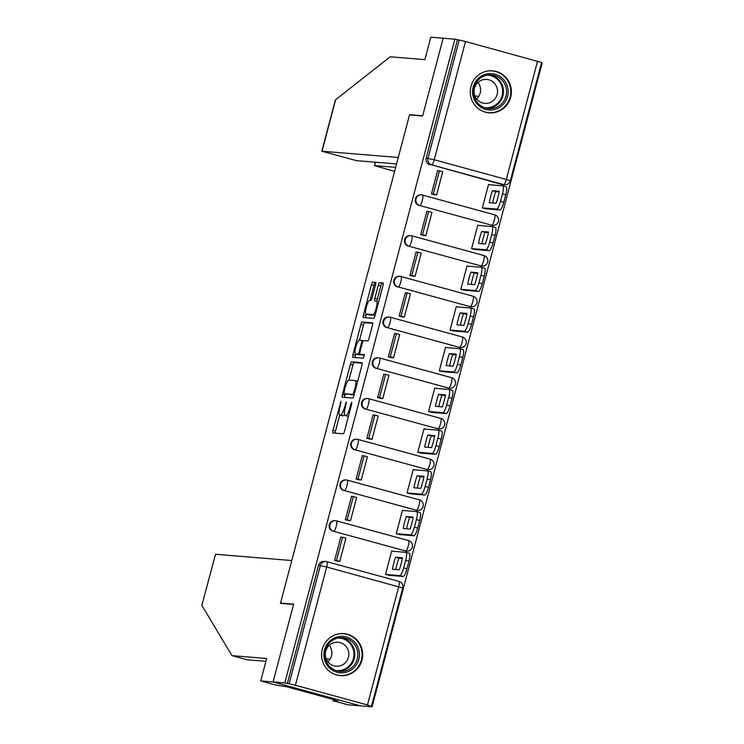 <?xml version="1.0" encoding="UTF-8"?>
<svg xmlns="http://www.w3.org/2000/svg" width="744" height="744" viewBox="0 0 744 744"><rect width="100%" height="100%" fill="white"/><g stroke="black" fill="none" stroke-linecap="round" stroke-linejoin="round"><path stroke-width="1.12" d="M341.022 401.351L332.949 430.339A2.651 0.567 -74.7 0 0 332.828 432.943L343.235 433.808A2.651 0.567 -74.7 0 0 344.491 431.288L351.68 404.066L351.763 402.244L350.87 404.001L349.94 407.526A8.491 1.823 -74.7 0 1 345.932 415.571L345.067 415.496A8.491 1.823 -74.7 0 1 344.993 415.487A8.491 1.823 -74.7 0 1 345.383 407.145L346.397 401.797L344.574 407.08A8.491 1.823 -74.7 0 1 340.566 415.124L339.701 415.059A8.491 1.823 -74.7 0 1 339.627 415.04A8.491 1.823 -74.7 0 1 340.017 406.708L341.022 401.351M491.161 225.162A5.403 5.273 94.7 0 0 492.1 225.33L492.742 225.386A5.403 5.273 -85.3 0 1 491.803 225.218L419.765 205.521A5.403 5.273 -85.3 0 1 421.588 194.909A5.403 5.273 -85.3 0 1 422.527 195.077A5.403 1.163 105.3 0 1 422.573 195.086A5.403 1.163 105.3 0 1 422.322 200.396A5.403 1.163 105.3 0 1 419.765 205.521L491.803 225.218A5.403 1.163 -74.7 0 0 494.36 220.094A5.403 1.163 105.3 0 0 494.611 214.784A5.403 1.163 105.3 0 0 494.565 214.774L422.611 195.105M480.401 265.887A5.403 5.273 94.7 0 0 481.34 266.054L481.982 266.11A5.403 5.273 -85.3 0 1 481.052 265.943L409.005 246.245A5.403 5.273 -85.3 0 1 410.828 235.634A5.403 5.273 -85.3 0 1 411.767 235.802A5.403 1.163 105.3 0 1 411.813 235.811A5.403 1.163 105.3 0 1 411.562 241.121A5.403 1.163 105.3 0 1 409.005 246.245L481.052 265.943A5.403 1.163 -74.7 0 0 483.6 260.819A5.403 1.163 105.3 0 0 483.851 255.508A5.403 1.163 105.3 0 0 483.805 255.499L411.851 235.82M469.641 306.612A5.403 5.273 94.7 0 0 470.58 306.779L471.222 306.835A5.403 5.273 -85.3 0 1 470.292 306.668L398.245 286.961A5.403 5.273 -85.3 0 1 400.067 276.359A5.403 5.273 -85.3 0 1 401.007 276.526A5.403 1.163 105.3 0 1 401.053 276.536A5.403 1.163 105.3 0 1 400.802 281.837A5.403 1.163 105.3 0 1 398.245 286.961L470.292 306.668A5.403 1.163 -74.7 0 0 472.84 301.543A5.403 1.163 105.3 0 0 473.091 296.233A5.403 1.163 105.3 0 0 473.045 296.224L401.09 276.545M458.881 347.336A5.403 5.273 94.7 0 0 459.82 347.504L460.462 347.55A5.403 5.273 -85.3 0 1 459.532 347.392L387.485 327.686A5.403 5.273 -85.3 0 1 389.307 317.084A5.403 5.273 -85.3 0 1 390.247 317.251A5.403 1.163 105.3 0 1 390.293 317.251A5.403 1.163 105.3 0 1 390.042 322.561A5.403 1.163 105.3 0 1 387.485 327.686L459.532 347.392A5.403 1.163 -74.7 0 0 462.08 342.268A5.403 1.163 105.3 0 0 462.331 336.958A5.403 1.163 105.3 0 0 462.284 336.948L390.34 317.269M448.121 388.061A5.403 5.273 94.7 0 0 449.06 388.228L449.702 388.275A5.403 5.273 -85.3 0 1 448.772 388.117L376.724 368.41A5.403 5.273 -85.3 0 1 378.547 357.808A5.403 5.273 -85.3 0 1 379.487 357.966A5.403 1.163 105.3 0 1 379.533 357.976A5.403 1.163 105.3 0 1 379.282 363.286A5.403 1.163 105.3 0 1 376.724 368.41L448.772 388.117A5.403 1.163 -74.7 0 0 451.32 382.993A5.403 1.163 105.3 0 0 451.571 377.682A5.403 1.163 105.3 0 0 451.524 377.673L379.579 357.994M437.36 428.786A5.403 5.273 94.7 0 0 438.3 428.944L438.941 429A5.403 5.273 -85.3 0 1 438.011 428.832L365.964 409.135A5.403 5.273 -85.3 0 1 367.787 398.533A5.403 5.273 -85.3 0 1 368.726 398.691A5.403 1.163 105.3 0 1 368.773 398.7A5.403 1.163 105.3 0 1 368.522 404.011A5.403 1.163 105.3 0 1 365.964 409.135L438.011 428.832A5.403 1.163 -74.7 0 0 440.56 423.708A5.403 1.163 105.3 0 0 440.811 418.407A5.403 1.163 105.3 0 0 440.764 418.398L368.819 398.719M426.6 469.511A5.403 5.273 94.7 0 0 427.54 469.669L428.191 469.724A5.403 5.273 -85.3 0 1 427.251 469.557L355.204 449.86A5.403 5.273 -85.3 0 1 357.027 439.248A5.403 5.273 -85.3 0 1 357.966 439.416A5.403 1.163 105.3 0 1 358.013 439.425A5.403 1.163 105.3 0 1 357.762 444.735A5.403 1.163 105.3 0 1 355.204 449.86L427.251 469.557A5.403 1.163 -74.7 0 0 429.809 464.433A5.403 1.163 105.3 0 0 430.051 459.122A5.403 1.163 105.3 0 0 430.004 459.122L358.059 439.444M415.84 510.226A5.403 5.273 94.7 0 0 416.779 510.393L417.431 510.449A5.403 5.273 -85.3 0 1 416.491 510.282L344.444 490.584A5.403 5.273 -85.3 0 1 346.267 479.973A5.403 5.273 -85.3 0 1 347.206 480.14A5.403 1.163 105.3 0 1 347.253 480.15A5.403 1.163 105.3 0 1 347.002 485.46A5.403 1.163 105.3 0 1 344.444 490.584L416.491 510.282A5.403 1.163 -74.7 0 0 419.049 505.157A5.403 1.163 105.3 0 0 419.291 499.847A5.403 1.163 105.3 0 0 419.244 499.838L347.299 480.168M405.08 550.951A5.403 5.273 94.7 0 0 406.019 551.118L406.67 551.174A5.403 5.273 -85.3 0 1 405.731 551.006L333.684 531.309A5.403 5.273 -85.3 0 1 335.507 520.698A5.403 5.273 -85.3 0 1 336.446 520.865A5.403 1.163 105.3 0 1 336.493 520.874A5.403 1.163 105.3 0 1 336.242 526.185A5.403 1.163 105.3 0 1 333.684 531.309L405.731 551.006A5.403 1.163 -74.7 0 0 408.289 545.882A5.403 1.163 105.3 0 0 408.54 540.572A5.403 1.163 105.3 0 0 408.493 540.562L336.539 520.893M322.273 649.214A21.074 20.572 94.7 0 0 340.399 675.654A21.074 20.572 94.7 0 0 361.984 660.077A21.074 20.572 94.7 0 0 343.858 633.637A21.074 20.572 94.7 0 0 322.273 649.214M470.971 86.397A21.074 20.572 94.7 0 0 489.106 112.828A21.074 20.572 94.7 0 0 510.691 97.25A21.074 20.572 94.7 0 0 492.556 70.82A21.074 20.572 94.7 0 0 470.971 86.397M375.506 285.008A2.651 0.567 -74.7 0 0 375.627 282.394A2.651 0.567 -74.7 0 0 375.599 282.394L372.688 282.153A2.651 0.567 -74.7 0 0 371.433 284.673L363.444 314.907A2.651 0.567 -74.7 0 0 363.323 317.511A2.651 0.567 -74.7 0 0 363.342 317.521L373.73 318.367A2.651 0.567 -74.7 0 0 374.985 315.856L382.974 285.622A2.651 0.567 -74.7 0 0 383.095 283.018A2.651 0.567 -74.7 0 0 383.076 283.008L379.552 282.72A2.651 0.567 -74.7 0 0 378.305 285.231L374.883 298.177A2.651 0.567 -74.7 0 0 374.762 300.781A2.651 0.567 -74.7 0 0 374.781 300.781L376.529 300.929A7.096 1.525 -74.7 0 1 376.585 300.939A7.096 1.525 -74.7 0 1 376.222 308.044A7.096 1.525 -74.7 0 1 372.902 314.638L366.067 314.07A7.096 1.525 -74.7 0 1 366.011 314.061A7.096 1.525 -74.7 0 1 366.374 306.956A7.096 1.525 -74.7 0 1 369.694 300.362L370.828 300.455A2.651 0.567 -74.7 0 0 372.084 297.944L375.506 285.008M265.924 661.304L247.008 659.751L231.988 655.641L266.668 658.496L260.735 680.946L275.754 685.057L286.533 686.721L335.665 700.151L333.898 700.011L337.971 701.118L333.033 700.718L348.053 704.819L360.394 705.842L273.085 681.96L293.638 604.165L280.525 603.086L409.507 114.929L422.611 116.008L443.164 38.214L454.863 39.181L284.785 682.927L289.146 683.773L320.394 565.514A5.403 5.273 -85.3 0 1 326.867 561.683A5.403 1.163 -74.7 0 1 326.914 561.692A5.403 5.403 0 0 0 325.928 561.515L324.105 561.367A5.403 5.273 -85.3 0 0 318.572 565.366L326.663 567.002L295.414 685.261L289.146 683.773M295.414 685.261L367.462 704.959L372.093 706.8L360.394 705.842L273.085 681.96L284.785 682.927M351.633 361.844A2.651 0.567 -74.7 0 0 350.377 364.355L342.389 394.599A2.651 0.567 -74.7 0 0 342.268 397.203L352.675 398.059A2.651 0.567 -74.7 0 0 353.93 395.548L361.919 365.313A2.651 0.567 -74.7 0 0 362.04 362.7A2.651 0.567 -74.7 0 0 362.021 362.7L351.633 361.844L354.181 362.542A2.651 0.567 -74.7 0 0 352.926 365.053L348.955 380.082L355.167 380.593A8.491 1.823 -74.7 0 1 355.241 380.603A8.491 1.823 -74.7 0 1 354.851 388.945L352.991 394.422L343.877 393.669L344.928 388.126A8.491 1.823 -74.7 0 1 348.936 380.082M352.916 354.749L360.905 324.514A2.651 0.567 -74.7 0 1 362.161 322.003L372.549 322.859A2.651 0.567 -74.7 0 0 372.549 322.859A2.651 0.567 -74.7 0 1 372.446 325.463L369.024 338.408A2.651 0.567 -74.7 0 1 367.778 340.919L363.565 340.575A2.651 0.567 -74.7 0 0 362.309 343.086L360.04 351.67A2.651 0.567 -74.7 0 0 359.919 354.274A2.651 0.567 -74.7 0 0 359.938 354.284L364.328 354.646L363.379 358.227L352.814 357.362A2.651 0.567 -74.7 0 0 352.814 357.362A2.651 0.567 -74.7 0 1 352.916 354.749L355.465 355.446L355.846 354.005M501.921 184.438L503.744 184.596A5.403 5.273 -85.3 0 0 504.683 184.754L502.86 184.605A5.403 5.273 -85.3 0 1 501.921 184.438L431.697 164.889A5.403 5.273 -85.3 0 1 427.986 158.277L459.234 40.027L465.502 41.515L541.595 62.496L510.347 180.755L506.301 179.471L537.54 61.213M372.093 706.8L542.181 63.054L541.493 62.868M454.863 39.181L459.234 40.027M392.916 551.267L391.716 550.932L385.504 574.433L389.363 575.345M341.496 537.205L340.798 537.01L334.595 560.511L338.474 561.329M352.256 496.481L351.559 496.295L345.356 519.786L349.234 520.605M403.676 510.542L402.476 510.217L396.264 533.708L400.114 534.62M363.016 455.756L362.319 455.57L356.116 479.062L359.994 479.88M414.436 469.817L413.236 469.492L407.024 492.984L410.874 493.895M373.776 415.031L373.079 414.845L366.876 438.337L370.754 439.155M425.196 429.093L423.996 428.767L417.784 452.259L421.634 453.17M384.536 374.306L383.839 374.12L377.636 397.612L381.514 398.431M435.956 388.368L434.756 388.043L428.544 411.534L432.394 412.446M395.297 333.591L394.599 333.396L388.387 356.888L392.265 357.706M446.716 347.653L445.507 347.318L439.304 370.81L443.154 371.73M406.057 292.866L405.359 292.671L399.147 316.163L403.025 316.981M457.476 306.928L456.267 306.593L450.064 330.085L453.914 331.006M416.817 252.142L416.119 251.946L409.907 275.447L413.785 276.266M468.236 266.203L467.027 265.868L460.824 289.37L464.675 290.281M427.577 211.417L426.879 211.222L420.667 234.723L424.545 235.541M478.996 225.478L477.788 225.144L471.584 248.645L475.435 249.556M438.337 170.692L437.639 170.506L431.427 193.998L435.305 194.816M489.757 184.754L488.548 184.428L482.344 207.92L486.195 208.832M280.525 603.086L281.92 603.468M492.742 225.386A5.403 5.403 0 0 0 494.611 214.784L422.573 195.086A5.403 5.403 0 0 0 421.588 194.909L420.937 194.854A5.403 5.273 94.7 0 0 419.123 205.465M481.982 266.11A5.403 5.403 0 0 0 483.851 255.508L411.813 235.811A5.403 5.403 0 0 0 410.828 235.634L410.186 235.578A5.403 5.273 94.7 0 0 408.363 246.19M471.222 306.835A5.403 5.403 0 0 0 473.091 296.233L401.053 276.536A5.403 5.403 0 0 0 400.067 276.359L399.426 276.303A5.403 5.273 94.7 0 0 397.603 286.914M460.462 347.55A5.403 5.403 0 0 0 462.331 336.958L390.293 317.251A5.403 5.403 0 0 0 389.307 317.084L388.666 317.028A5.403 5.273 94.7 0 0 386.843 327.639M449.702 388.275A5.403 5.403 0 0 0 451.571 377.682L379.533 357.976A5.403 5.403 0 0 0 378.547 357.808L377.906 357.752A5.403 5.273 94.7 0 0 376.083 368.364M438.941 429A5.403 5.403 0 0 0 440.811 418.407L368.773 398.7A5.403 5.403 0 0 0 367.787 398.533L367.145 398.477A5.403 5.273 94.7 0 0 365.323 409.079M428.191 469.724A5.403 5.403 0 0 0 430.051 459.122L358.013 439.425A5.403 5.403 0 0 0 357.027 439.248L356.385 439.202A5.403 5.273 94.7 0 0 354.562 449.804M417.431 510.449A5.403 5.403 0 0 0 419.291 499.847L347.253 480.15A5.403 5.403 0 0 0 346.267 479.973L345.625 479.926A5.403 5.273 94.7 0 0 343.802 490.529M406.67 551.174A5.403 5.403 0 0 0 408.54 540.572L336.493 520.874A5.403 5.403 0 0 0 335.507 520.698L334.865 520.642A5.403 5.273 94.7 0 0 333.042 531.253M457.411 39.869L426.163 158.128A5.403 5.273 94.7 0 0 429.883 164.74M287.324 683.615L318.572 565.366M342.101 415.71A8.491 1.823 -74.7 0 0 342.175 415.738A8.491 1.823 -74.7 0 0 342.24 415.757L339.701 415.059M344.472 414.575A8.491 1.823 -74.7 0 1 343.105 415.822L342.24 415.757M347.467 416.156A8.491 1.823 -74.7 0 0 347.541 416.184A8.491 1.823 -74.7 0 0 347.606 416.194L345.067 415.496M345.932 415.571L347.606 416.194M339.71 415.068L335.488 431.036A2.651 0.567 -74.7 0 0 335.181 433.148M362.226 363.202L354.181 362.542M345.263 394.05L344.937 395.297A2.651 0.567 -74.7 0 0 344.63 397.398M346.388 394.357L343.877 393.669L354.079 394.999M359.482 340.241L363.453 325.212L360.905 324.514M372.753 323.361L364.709 322.701A2.651 0.567 -74.7 0 0 363.453 325.212M362.44 354.962A2.651 0.567 -74.7 0 0 362.468 354.972A2.651 0.567 -74.7 0 0 362.486 354.981L364.476 355.139M359.194 340.213A7.096 1.525 -74.7 0 0 355.874 346.806A7.096 1.525 -74.7 0 0 355.511 353.912A7.096 1.525 -74.7 0 0 355.567 353.921L357.976 354.116A2.651 0.567 -74.7 0 0 359.231 351.605L361.5 343.021A2.651 0.567 -74.7 0 0 361.621 340.417A2.651 0.567 -74.7 0 0 361.603 340.408L359.194 340.213M357.994 354.59A7.096 1.525 -74.7 0 0 358.059 354.609A7.096 1.525 -74.7 0 0 358.115 354.618L355.567 353.921M360.877 354.535A2.651 0.567 -74.7 0 1 360.524 354.814L358.115 354.618M355.465 355.446A2.651 0.567 -74.7 0 0 355.158 357.557M368.494 314.74A7.096 1.525 -74.7 0 0 368.55 314.759A7.096 1.525 -74.7 0 0 368.615 314.768L366.067 314.07M375.134 315.307L368.615 314.768M383.281 283.511L382.1 283.418A2.651 0.567 -74.7 0 0 380.844 285.928L377.431 298.874A2.651 0.567 -74.7 0 0 377.124 301.088M366.374 314.163L365.992 315.605A2.651 0.567 -74.7 0 0 365.685 317.707M375.813 282.897L375.236 282.85A2.651 0.567 -74.7 0 0 373.981 285.371L370.01 300.39M406.075 552.374L409.256 553.238A8.11 1.739 105.3 0 1 409.321 553.257A8.11 1.739 105.3 0 1 408.949 561.218L406.949 568.788A8.11 1.739 -74.7 0 1 403.118 576.479L388.628 575.289M402.327 558.409L398.914 558.13A16.749 3.599 -74.7 0 0 395.854 569.513M337.209 561.227L339.757 561.432L345.895 538.2L342.584 537.298L336.446 560.53L334.623 560.381M342.584 537.298L340.761 537.14M339.757 561.432L336.446 560.53M391.651 551.164L405.945 552.336A8.11 1.739 105.3 0 1 406.01 552.346A8.11 1.739 105.3 0 1 405.638 560.316L403.639 567.886A8.11 1.739 -74.7 0 1 399.807 575.568L385.513 574.396M402.439 557.786L395.613 557.219A16.749 3.599 -74.7 0 0 392.432 569.234L399.268 569.792A16.749 3.599 105.3 0 0 402.439 557.786M395.613 557.219L398.914 558.13M201.819 605.402L215.528 554.271L201.829 605.365L231.988 655.641M260.735 680.946L273.085 681.96L293.564 604.426L280.46 603.356L291.769 560.539L215.528 554.271M333.349 699.518L333.033 700.718M322.022 151.209L335.637 99.677L390.209 56.795L424.889 59.65L430.823 37.2L443.164 38.214L422.685 115.748L409.572 114.669L398.263 157.477L321.817 151.227L356.636 160.676L396.552 163.959M375.608 162.238L374.511 165.642L394.59 171.39M374.716 165.624L395.659 167.344M409.572 114.669L410.967 115.05M337.004 672.232A18.237 17.8 -85.3 0 1 324.477 649.912A18.237 17.8 -85.3 0 1 346.313 636.985A18.237 17.8 -85.3 0 1 358.841 659.305A18.237 17.8 -85.3 0 1 337.004 672.232M345.672 638.268A16.889 16.48 94.7 0 0 325.128 651.716A16.889 16.48 94.7 0 0 339.98 671.414A16.889 16.48 94.7 0 0 345.672 638.268M340.138 642.611A12.025 11.737 94.7 0 0 325.509 652.19A12.025 11.737 94.7 0 0 336.083 666.215A12.025 11.737 94.7 0 0 340.138 642.611M334.53 674.259A20.944 20.432 94.7 0 0 336.307 674.836A20.944 20.432 94.7 0 0 339.943 675.478A20.944 20.432 94.7 0 0 361.789 658.152A20.944 20.432 94.7 0 0 347.002 634.372A20.944 20.432 94.7 0 0 343.375 633.739A20.944 20.432 94.7 0 0 337.832 634.055M329.285 645.271A12.025 11.737 -85.3 0 1 327.918 661.797M485.702 109.405A18.237 17.8 -85.3 0 1 473.175 87.085A18.237 17.8 -85.3 0 1 495.02 74.168A18.237 17.8 -85.3 0 1 507.548 96.488A18.237 17.8 -85.3 0 1 485.702 109.405M494.379 75.442A16.889 16.48 94.7 0 0 473.835 88.899A16.889 16.48 94.7 0 0 488.687 108.596A16.889 16.48 94.7 0 0 494.379 75.442M488.845 79.794A12.025 11.737 94.7 0 0 474.216 89.373A12.025 11.737 94.7 0 0 484.79 103.397A12.025 11.737 94.7 0 0 488.845 79.794M483.237 111.442A20.944 20.432 94.7 0 0 485.014 112.019A20.944 20.432 94.7 0 0 488.641 112.66A20.944 20.432 94.7 0 0 510.486 95.334A20.944 20.432 94.7 0 0 495.709 71.554A20.944 20.432 94.7 0 0 492.072 70.913A20.944 20.432 94.7 0 0 486.539 71.229M477.983 82.445A12.025 11.737 -85.3 0 1 476.625 98.98M416.835 511.649L420.016 512.523A8.11 1.739 105.3 0 1 420.081 512.532A8.11 1.739 105.3 0 1 419.709 520.493L417.709 528.063A8.11 1.739 -74.7 0 1 413.878 535.754L399.389 534.564M413.087 517.684L409.674 517.406A16.749 3.599 -74.7 0 0 406.615 528.789M347.969 520.502L350.517 520.707L356.655 497.476L353.344 496.574L347.206 519.805L345.383 519.656M353.344 496.574L351.521 496.425M350.517 520.707L347.206 519.805M402.411 510.44L416.705 511.612A8.11 1.739 105.3 0 1 416.77 511.63A8.11 1.739 105.3 0 1 416.398 519.591L414.399 527.161A8.11 1.739 -74.7 0 1 410.567 534.843L396.273 533.671M413.199 517.061L406.373 516.494A16.749 3.599 -74.7 0 0 403.192 528.51L410.028 529.068A16.749 3.599 105.3 0 0 413.199 517.061M406.373 516.494L409.674 517.406M427.595 470.924L430.776 471.798A8.11 1.739 105.3 0 1 430.841 471.808A8.11 1.739 105.3 0 1 430.469 479.768L428.47 487.339A8.11 1.739 -74.7 0 1 424.638 495.03L410.149 493.839M423.848 476.96L420.434 476.681A16.749 3.599 -74.7 0 0 417.375 488.064M358.72 479.778L361.277 479.982L367.415 456.751L364.104 455.849L357.966 479.08L356.144 478.931M364.104 455.849L362.282 455.7M361.277 479.982L357.966 479.08M413.171 469.715L427.465 470.887A8.11 1.739 105.3 0 1 427.53 470.906A8.11 1.739 105.3 0 1 427.158 478.866L425.159 486.436A8.11 1.739 -74.7 0 1 421.327 494.128L407.033 492.946M423.959 476.337L417.133 475.779A16.749 3.599 -74.7 0 0 413.952 487.785L420.788 488.343A16.749 3.599 105.3 0 0 423.959 476.337M417.133 475.779L420.434 476.681M438.356 430.199L441.536 431.074A8.11 1.739 105.3 0 1 441.601 431.083A8.11 1.739 105.3 0 1 441.229 439.044L439.23 446.614A8.11 1.739 -74.7 0 1 435.389 454.305L420.909 453.115M434.608 436.235L431.195 435.956A16.749 3.599 -74.7 0 0 428.135 447.339M369.48 439.053L372.037 439.258L378.175 416.026L374.864 415.124L368.726 438.356L366.904 438.207M374.864 415.124L373.042 414.975M372.037 439.258L368.726 438.356M423.931 428.99L438.225 430.162A8.11 1.739 105.3 0 1 438.29 430.181A8.11 1.739 105.3 0 1 437.918 438.142L435.919 445.712A8.11 1.739 -74.7 0 1 432.087 453.403L417.793 452.222M434.719 435.612L427.884 435.054A16.749 3.599 -74.7 0 0 424.712 447.06L431.539 447.618A16.749 3.599 105.3 0 0 434.719 435.612M427.884 435.054L431.195 435.956M449.116 389.484L452.287 390.349A8.11 1.739 105.3 0 1 452.361 390.358A8.11 1.739 105.3 0 1 451.989 398.328L449.99 405.899A8.11 1.739 -74.7 0 1 446.149 413.58L431.669 412.39M445.368 395.51L441.955 395.231A16.749 3.599 -74.7 0 0 438.895 406.615M380.24 398.328L382.797 398.542L388.935 375.302L385.625 374.399L379.487 397.631L377.664 397.482M385.625 374.399L383.802 374.251M382.797 398.542L379.487 397.631M434.691 388.266L448.985 389.447A8.11 1.739 105.3 0 1 449.051 389.456A8.11 1.739 105.3 0 1 448.678 397.417L446.679 404.987A8.11 1.739 -74.7 0 1 442.847 412.678L428.553 411.497M445.479 394.887L438.644 394.329A16.749 3.599 -74.7 0 0 435.473 406.336L442.299 406.894A16.749 3.599 105.3 0 0 445.479 394.887M438.644 394.329L441.955 395.231M459.876 348.759L463.047 349.624A8.11 1.739 105.3 0 1 463.121 349.634A8.11 1.739 105.3 0 1 462.749 357.604L460.741 365.174A8.11 1.739 -74.7 0 1 456.909 372.856L442.429 371.665M456.128 354.786L452.715 354.507A16.749 3.599 -74.7 0 0 449.655 365.89M391 357.604L393.557 357.817L399.695 334.577L396.385 333.675L390.247 356.906L388.424 356.757M396.385 333.675L394.562 333.526M393.557 357.817L390.247 356.906M445.451 347.541L459.746 348.722A8.11 1.739 105.3 0 1 459.811 348.731A8.11 1.739 105.3 0 1 459.439 356.692L457.439 364.262A8.11 1.739 -74.7 0 1 453.608 371.954L439.313 370.782M456.239 354.163L449.404 353.605A16.749 3.599 -74.7 0 0 446.233 365.611L453.059 366.178A16.749 3.599 105.3 0 0 456.239 354.163M449.404 353.605L452.715 354.507M470.636 308.035L473.807 308.899A8.11 1.739 105.3 0 1 473.882 308.909A8.11 1.739 105.3 0 1 473.51 316.879L471.501 324.449A8.11 1.739 -74.7 0 1 467.669 332.131L453.189 330.941M466.888 314.061L463.475 313.782A16.749 3.599 -74.7 0 0 460.415 325.175M401.76 316.879L404.317 317.093L410.456 293.861L407.145 292.95L401.007 316.181L399.184 316.033M407.145 292.95L405.322 292.801M404.317 317.093L401.007 316.181M456.212 306.816L470.506 307.997A8.11 1.739 105.3 0 1 470.571 308.007A8.11 1.739 105.3 0 1 470.199 315.968L468.199 323.547A8.11 1.739 -74.7 0 1 464.358 331.229L450.074 330.057M466.99 313.438L460.164 312.88A16.749 3.599 -74.7 0 0 456.993 324.886L463.819 325.454A16.749 3.599 105.3 0 0 466.99 313.438M460.164 312.88L463.475 313.782M481.396 267.31L484.567 268.175A8.11 1.739 105.3 0 1 484.642 268.193A8.11 1.739 105.3 0 1 484.26 276.154L482.261 283.724A8.11 1.739 -74.7 0 1 478.429 291.406L463.94 290.216M477.639 273.346L474.235 273.057A16.749 3.599 -74.7 0 0 471.175 284.45M412.52 276.154L415.078 276.368L421.216 253.137L417.905 252.225L411.767 275.466L409.944 275.317M417.905 252.225L416.082 252.077M415.078 276.368L411.767 275.466M466.972 266.101L481.256 267.273A8.11 1.739 105.3 0 1 481.331 267.282A8.11 1.739 105.3 0 1 480.959 275.252L478.959 282.822A8.11 1.739 -74.7 0 1 475.118 290.504L460.834 289.332M477.75 272.723L470.924 272.155A16.749 3.599 -74.7 0 0 467.753 284.162L474.579 284.729A16.749 3.599 105.3 0 0 477.75 272.723M470.924 272.155L474.235 273.057M492.156 226.585L495.327 227.45A8.11 1.739 105.3 0 1 495.402 227.469A8.11 1.739 105.3 0 1 495.02 235.43L493.021 243A8.11 1.739 -74.7 0 1 489.189 250.691L474.7 249.491M488.399 232.621L484.995 232.342A16.749 3.599 -74.7 0 0 481.935 243.725M423.28 235.43L425.838 235.643L431.976 212.412L428.665 211.51L422.527 234.741L420.704 234.593M428.665 211.51L426.842 211.352M425.838 235.643L422.527 234.741M477.732 225.376L492.017 226.548A8.11 1.739 105.3 0 1 492.091 226.557A8.11 1.739 105.3 0 1 491.719 234.527L489.719 242.098A8.11 1.739 -74.7 0 1 485.879 249.779L471.594 248.608M488.51 231.998L481.684 231.43A16.749 3.599 -74.7 0 0 478.513 243.446L485.339 244.004A16.749 3.599 105.3 0 0 488.51 231.998M481.684 231.43L484.995 232.342M502.916 185.861L506.087 186.725A8.11 1.739 105.3 0 1 506.162 186.744A8.11 1.739 105.3 0 1 505.781 194.705L503.781 202.275A8.11 1.739 -74.7 0 1 499.949 209.966L485.46 208.776M499.159 191.896L495.755 191.617A16.749 3.599 -74.7 0 0 492.695 203M434.04 194.714L436.598 194.919L442.736 171.687L439.425 170.785L433.287 194.017L431.464 193.868M439.425 170.785L437.602 170.636M436.598 194.919L433.287 194.017M488.492 184.652L502.777 185.823A8.11 1.739 105.3 0 1 502.851 185.833A8.11 1.739 105.3 0 1 502.479 193.803L500.47 201.373A8.11 1.739 -74.7 0 1 496.639 209.055L482.354 207.883M499.271 191.273L492.444 190.706A16.749 3.599 -74.7 0 0 489.273 202.721L496.099 203.279A16.749 3.599 105.3 0 0 499.271 191.273M492.444 190.706L495.755 191.617M340.91 403.322L340.138 403.118M351.642 404.206L350.87 404.001M346.276 403.769L345.504 403.555M503.744 184.596L431.697 164.889A5.403 1.163 105.3 0 0 434.254 159.765L506.301 179.471A5.403 1.163 105.3 0 1 503.744 184.596M465.502 41.515L434.254 159.765L426.163 158.128M326.951 561.711L398.905 581.389A5.403 1.163 -74.7 0 1 398.951 581.389L326.914 561.692A5.403 1.163 -74.7 0 1 326.663 567.002L402.755 587.983A5.403 5.403 0 0 0 398.951 581.389A5.403 1.163 -74.7 0 1 398.7 586.7L367.462 704.959M343.105 415.822L340.566 415.124M345.346 407.293L344.574 407.08M350.712 407.731L349.94 407.526M335.488 431.036L332.949 430.339M344.937 395.297L342.389 394.599M352.926 365.053L350.377 364.355M354.144 394.738L352.991 394.422M354.637 392.869L353.865 392.655M355.623 389.159L354.851 388.945M364.709 322.701L362.161 322.003M359.919 354.274L362.468 354.972L359.938 354.284M360.524 354.814L357.976 354.116M360.003 351.819L359.231 351.605M362.272 343.235L361.5 343.021M363.212 340.854L361.649 340.427L363.212 340.854M375.143 315.251L372.902 314.638M377.431 298.874L374.883 298.177M380.844 285.928L378.305 285.231M382.1 283.418L379.552 282.72M365.992 315.605L363.444 314.907M373.981 285.371L371.433 284.673M375.236 282.85L372.688 282.153M399.807 575.568L403.118 576.479M405.638 560.316L408.949 561.218M403.639 567.886L406.949 568.788M330.103 659.138L326.207 658.812M478.811 96.311L474.904 95.995M341.208 637.701A16.889 16.48 -85.3 0 1 338.455 671.218M335.758 670.484A16.331 15.94 94.7 0 0 353.623 657.538A16.331 15.94 94.7 0 0 338.427 637.98M489.915 74.874A16.889 16.48 -85.3 0 1 487.153 108.392M484.456 107.666A16.331 15.94 94.7 0 0 502.33 94.721A16.331 15.94 94.7 0 0 487.134 75.163M410.567 534.843L413.878 535.754M416.398 519.591L419.709 520.493M414.399 527.161L417.709 528.063M421.327 494.128L424.638 495.03M427.158 478.866L430.469 479.768M425.159 486.436L428.47 487.339M432.087 453.403L435.389 454.305M437.918 438.142L441.229 439.044M435.919 445.712L439.23 446.614M442.847 412.678L446.149 413.58M448.678 397.417L451.989 398.328M446.679 404.987L449.99 405.899M453.608 371.954L456.909 372.856M459.439 356.692L462.749 357.604M457.439 364.262L460.741 365.174M464.358 331.229L467.669 332.131M470.199 315.968L473.51 316.879M468.199 323.547L471.501 324.449M475.118 290.504L478.429 291.406M480.959 275.252L484.26 276.154M478.959 282.822L482.261 283.724M485.879 249.779L489.189 250.691M491.719 234.527L495.02 235.43M489.719 242.098L493.021 243M496.639 209.055L499.949 209.966M502.479 193.803L505.781 194.705M500.47 201.373L503.781 202.275M504.683 184.754A5.403 5.403 0 0 0 510.347 180.755M371.507 706.242L402.755 587.983M342.175 415.738L339.627 415.04M347.541 416.184L344.993 415.487M357.697 381.281L355.241 380.603M358.059 354.609L355.511 353.912M368.55 314.759L366.011 314.061M406.01 552.346L409.321 553.257M374.511 165.642L375.413 162.22M335.321 100.115L321.817 151.227M339.943 675.478L338.092 675.329M343.375 633.739L341.524 633.581M488.641 112.66L486.799 112.502M492.072 70.913L490.231 70.764M416.77 511.63L420.081 512.532M427.53 470.906L430.841 471.808M438.29 430.181L441.601 431.083M449.051 389.456L452.361 390.358M459.811 348.731L463.121 349.634M470.571 308.007L473.882 308.909M481.331 267.282L484.642 268.193M492.091 226.557L495.402 227.469M502.851 185.833L506.162 186.744"/></g></svg>
